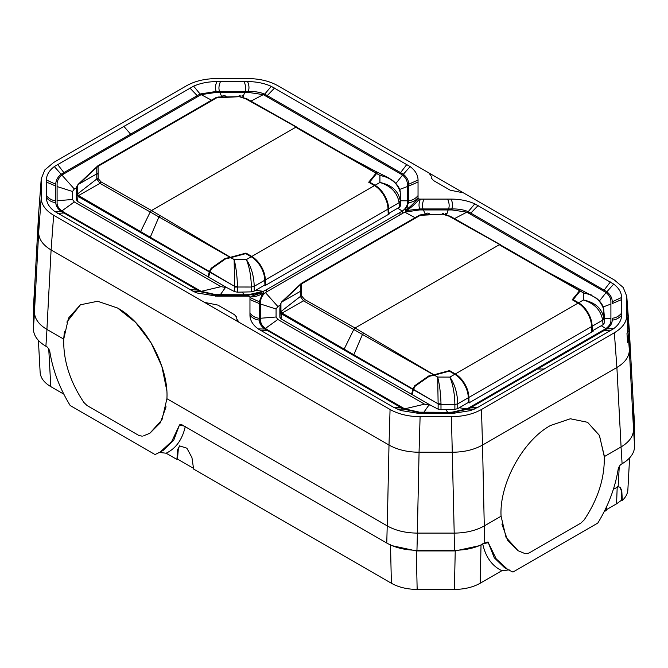<?xml version="1.0" encoding="UTF-8"?>
<svg xmlns="http://www.w3.org/2000/svg" width="668" height="668" viewBox="0 0 668 668"><rect width="100%" height="100%" fill="white"/><g stroke="black" fill="none" stroke-linecap="round" stroke-linejoin="round"><path stroke-width="1" d="M524.463 553.38L518.101 550.724L506.035 537.339L501.075 516.214C499.163 484.083 522.819 440.621 550.424 425.533L570.338 418.769L587.573 422.301L599.488 435.594L604.281 456.628C604.74 478.096 598.002 499.23 584.074 520.03L580.884 523.086L529.039 553.02L525.749 553.705L529.039 553.02L580.884 523.086L584.074 520.03C598.01 499.213 604.74 478.079 604.281 456.628L621.031 446.959L622.1 463.759L620.489 464.694L618.351 468.043C615.445 487.03 608.59 505.375 597.793 523.077L512.974 572.05L507.922 569.654L496.24 558.924L487.907 541.915M34.469 312.549L33.4 328.823C33.575 335.586 37.742 341.398 45.9 346.249L47.511 347.176L49.649 350.525C52.555 369.521 59.41 387.866 70.207 405.568L155.026 454.541L160.078 452.144L171.759 441.414L179.308 425.391L179.968 424.472L181.629 424.614L386.772 543.051C395.18 547.76 405.242 550.173 416.957 550.265L454.574 550.265C466.297 550.173 476.359 547.76 484.759 543.051L484.325 525.883L501.075 516.214L484.275 525.916C475.9 530.609 465.88 533.006 454.207 533.106L417.333 533.106C405.66 533.006 395.64 530.609 387.265 525.916L166.925 398.704L166.891 399.322M484.759 543.051L488.032 541.982L488.692 542.9M387.866 526.259L166.925 398.704L161.965 419.83L149.899 433.215L143.536 435.87M416.957 550.265L417.4 533.106L416.481 533.097M417.4 533.106L455.058 533.097M484.325 525.883L483.665 526.259M483.807 543.585L488.3 542.675L494.278 557.788L504.599 567.742L507.922 569.654M509.233 569.896L501.885 570.714L480.158 583.256C472.969 587.272 464.377 589.326 454.382 589.426L417.158 589.426C407.163 589.326 398.571 587.272 391.381 583.256L193.611 469.078L191.941 457.588L186.89 448.203L179.592 445.89L177.73 449.38L176.895 459.425L166.115 453.205C175.985 448.47 182.389 439.502 185.32 426.301M193.511 468.351L177.471 459.091L176.895 459.425M158.759 452.386L166.115 453.205M63.802 394.137L50.793 386.622C44.121 382.655 40.573 377.921 40.138 372.402L38.402 340.396M629.598 457.906L627.862 489.911C627.619 493.694 625.774 497.201 622.325 500.424L621.766 490.546L620.18 487.206L618.142 486.838L613.408 489.193M606.36 509.726L616.556 503.839L621.716 500.073L622.325 500.424M606.895 506.027L606.252 510.461L604.198 511.646M604.281 456.628L621.081 446.925C629.214 442.091 633.364 436.304 633.54 429.566L633.514 407.513L634.567 423.687L634.6 446.333C634.425 453.096 630.258 458.908 622.1 463.759M633.531 407.789L633.531 430.058M66.833 322.068L80.427 304.792L97.653 301.26L117.576 308.023L97.653 301.26L80.427 304.792L68.512 318.085L63.719 339.119C63.26 360.586 69.998 381.712 83.926 402.52L87.116 405.576L138.961 435.511L142.251 436.187L138.961 435.511L87.116 405.576L83.926 402.52C69.99 381.704 63.26 360.57 63.719 339.119L46.326 329.065M180.101 424.405L179.7 425.165L184.143 426.059M479.29 545.714L455.259 550.925L416.281 550.925L392.25 545.723M482.68 543.81C485.611 557.02 492.015 565.98 501.885 570.714M179.892 445.74L177.73 449.38M177.471 459.091L178.314 449.046M160.078 452.144L163.401 450.224L173.722 440.279L179.308 425.391M621.716 500.073L621.148 490.187L619.862 487.055M33.4 328.823L33.4 307.105L34.469 290.279M34.46 312.014L34.46 290.805L33.4 307.105M518.101 550.724L507.63 540.237L501.893 524.088M501.109 516.798L501.075 516.214C499.163 484.116 522.802 440.63 550.424 425.533L570.347 418.769L587.573 422.301L599.33 435.269L604.239 455.735M166.95 397.802L166.916 398.704C168.837 366.598 145.198 323.12 117.576 308.023L135.587 322.402L151.001 342.717L161.856 366.381L166.766 390.379M166.065 406.795L160.32 422.811L149.899 433.215M63.719 339.119L46.919 329.416C38.786 324.581 34.636 318.795 34.46 312.056L34.46 290.772L38.66 213.317L38.652 232.614C38.836 239.344 42.986 245.123 51.094 249.957L53.649 215.255L390.062 409.484C398.429 414.168 408.449 416.565 420.105 416.665L451.426 416.665C463.091 416.565 473.103 414.168 481.469 409.484L482.53 445.047L616.906 367.467C625.014 362.632 629.164 356.854 629.348 350.124L626.801 315.421C626.626 322.151 622.476 327.93 614.351 332.764L481.469 409.484M64.437 331.579L63.761 338.25M420.105 416.665L419.053 452.236C407.388 452.136 397.376 449.739 389.01 445.047L51.094 249.957L46.919 329.416M38.652 232.614L41.199 197.903L41.241 178.748L44.806 169.939L53.649 162.483L186.531 85.763C194.897 81.07 204.909 78.674 216.574 78.573L247.895 78.573C259.551 78.674 269.571 81.07 277.938 85.763L614.351 279.992L623.194 287.449L626.759 296.258L626.801 315.421M41.199 197.903C41.374 204.642 45.524 210.42 53.649 215.255M621.582 313.167C618.869 316.29 615.754 317.976 612.222 318.219L612.222 320.064C612.18 323.362 610.402 326.293 606.895 328.865L470.957 407.522L478.104 407.204L613.683 328.664C618.877 324.69 621.507 320.222 621.582 315.246L621.582 297.51C621.507 292.534 618.877 288.058 613.683 284.092L474.814 203.857C467.85 200.726 459.951 199.139 451.125 199.097L419.454 199.106L418.034 198.279L418.043 180.001C417.976 175.024 415.337 170.549 410.152 166.582L271.275 86.347C264.311 83.216 256.412 81.63 247.594 81.588L216.875 81.588C208.249 81.63 200.5 83.149 193.628 86.147L54.317 166.582C49.123 170.549 46.493 175.024 46.418 180.001L46.418 197.736C46.493 202.83 49.248 207.389 54.659 211.405L193.628 291.582L197.327 293.035L216.875 296.141L248.546 296.141L249.966 296.959C255.193 296.884 259.426 295.64 262.666 293.227L262.716 295.49M478.104 407.204L470.422 410.628L451.125 413.659L420.406 413.659L400.858 410.544L393.435 407.204L258.199 328.915C252.78 324.899 250.032 320.339 249.957 315.246L249.966 296.959M249.381 296.25L248.546 296.141M633.54 429.566L629.34 350.115L629.306 329.741L626.801 297.335M419.053 452.236L452.486 452.236C464.143 452.127 474.155 449.731 482.53 445.047L484.275 525.916M41.241 178.748L38.652 213.309L41.199 179.826M626.968 333.566L627.427 332.547C627.77 325.892 628.605 336.897 627.862 338.033L627.711 342.676L626.968 333.566M629.348 330.819L627.761 309.994M628.271 316.69L628.221 315.438M419.454 199.106C413.985 205.21 409.534 208.975 406.111 210.412L406.62 211.506M621.582 299.59L612.222 303.573L612.222 301.61C612.18 297.978 610.402 294.697 606.895 291.757L468.26 211.631C463.425 209.685 457.931 208.792 451.752 208.95L419.788 208.959L406.62 210.52M470.957 407.522L467.909 409.108L474.372 409.092M251.368 296.266L261.889 292.776L262.666 293.227L259.318 301.61L259.318 320.047C259.368 323.429 261.23 326.427 264.904 329.04L403.622 409.108L419.788 412.707L423.086 412.774L451.752 412.707L467.909 409.108M418.043 182.08L408.682 186.063L408.682 200.709L408.682 184.101C408.641 180.469 406.862 177.187 403.355 174.239L264.72 94.121C259.894 92.176 254.391 91.282 248.212 91.441L216.248 91.449L200.091 94.004L61.105 174.239C57.598 177.187 55.82 180.469 55.778 184.101L55.778 202.538C55.836 205.919 57.698 208.917 61.364 211.522L200.091 291.599L216.248 295.198L248.212 295.198L261.889 292.776M418.043 195.649C415.337 198.78 412.214 200.467 408.682 200.709L408.682 202.554L405.284 209.744M418.034 198.279C412.807 204.525 408.574 208.416 405.334 209.961L405.334 211.915M406.111 211.664L406.111 210.412L405.334 209.961M249.957 297.51L259.318 301.777M249.957 299.59L259.318 303.564L259.318 318.269C255.786 318.026 252.671 316.34 249.957 313.225M621.582 297.51L612.222 301.777M451.125 199.097C452.729 202.83 452.937 206.111 451.752 208.95L451.752 209.969M420.406 199.097C418.786 202.838 418.577 206.128 419.788 208.959L419.788 209.969M418.043 180.001L408.682 184.268M247.594 81.588C249.189 85.32 249.398 88.602 248.212 91.441L248.212 92.46M216.875 81.588C215.246 85.329 215.038 88.619 216.248 91.449L216.248 92.46M46.418 180.001L55.778 184.268M46.418 182.072L55.778 186.055L55.778 200.759C52.254 200.509 49.131 198.83 46.418 195.716M388.776 213.401L399.497 207.197L399.088 202.688L388.576 208.767L388.776 213.401L389.611 213.718L265.772 285.194L264.937 284.885L264.728 280.259L254.216 286.33L254.216 291.089L251.352 291.858L237.449 292.183L234.593 291.649L234.593 286.321L209.777 272.202L208.641 277.111L226.953 287.683L221.008 286.656L74.315 201.961L72.536 199.481L72.536 191.491L74.315 189.002L76.67 187.65M388.217 214.044L388.634 214.286M211.531 100.175L201.168 94.639L215.889 92.443L248.571 92.443L263.301 94.639L402.587 175.049C405.768 177.855 407.355 180.886 407.363 184.126L407.363 202.972C407.388 205.853 405.71 208.558 402.328 211.088L266.34 289.762L266.34 291.824M243.135 97.194L244.521 92.535M221.475 96.96L221.684 96.609C223.655 95.073 225.325 95.29 226.702 97.244M222.561 96.943L225.508 96.902M243.135 95.825L242.066 95.674L242.066 96.943M228.94 96.852L231.754 96.802M227.846 96.868L232.873 96.785M240.179 96.718L240.179 95.683L239.102 95.683L239.102 96.701M74.315 201.961L61.882 210.921C58.7 208.508 57.106 205.861 57.097 202.988L57.097 184.126C57.114 180.869 58.709 177.838 61.882 175.049L201.168 94.639M254.216 291.089L255.677 290.263L263.301 291.34L248.571 294.671L244.521 294.763L215.889 294.671L201.168 291.34L64.47 212.599L64.47 213.459M61.882 211.881L61.882 210.921L64.47 212.599M234.593 291.649L226.953 287.683M209.777 272.202L211.739 268.553L225.642 258.825L230.744 257.673L234.134 259.543L246.35 259.593L251.218 256.779L245.791 253.615L225.642 258.825M264.728 280.259A19.205 11.089 -120 0 0 251.218 256.779M388.576 208.767A19.205 11.089 -120 0 0 375.057 185.278L379.925 182.464C391.047 186.03 397.435 192.768 399.088 202.688L400.274 201.01C398.671 191.19 391.891 185.003 379.925 182.464L379.908 175.383L376.602 173.53L369.638 182.122L375.057 185.278M369.638 182.122L368.728 182.197M399.497 207.197L400.691 205.619L400.675 197.611M245.791 253.615L230.953 257.623L234.134 259.543L234.593 286.321L237.457 286.246L237.449 287.006L234.593 287.098M237.449 292.183L237.449 287.006L251.352 287.023C251.135 276.218 249.465 267.075 246.35 259.593C251.251 266.741 253.873 275.659 254.216 286.33L251.352 287.023L251.352 291.858M231.27 284.401L209.919 271.826M264.937 284.885L255.677 290.263M263.301 294.722L263.301 291.34L266.34 289.762M376.602 173.53L375.725 171.476M387.832 177.446L379.908 175.383L376.685 173.421M379.908 175.383C390.872 177.613 397.644 183.241 400.224 192.267L400.274 201.043L400.257 192.994L400.7 197.928M376.034 171.593L387.741 177.404L392.834 180.619C399.264 185.946 400.408 190.881 400.224 192.184L400.207 192.1M237.457 286.246C237.148 275.909 236.038 267.008 234.134 259.543M208.074 276.786L209.351 271.492L78.532 195.565L77.964 196.425L78.139 195.165L77.404 193.829L76.762 194.914L76.319 199.749L77.505 201.402L208.074 276.786L208.767 276.594M76.319 199.749L76.327 191.482M77.505 201.402L77.964 196.425L76.762 194.914L76.795 186.489L76.302 191.733M305.543 132.289L376.117 173.079L375.441 171.292L344.404 154.667L305.543 132.289L304.357 132.247L376.026 173.204L368.703 182.23L374.481 185.612A19.205 11.089 60 0 1 376.861 187.24A19.205 11.089 60 0 1 387.999 209.092L388.242 214.511M265.555 285.562L265.305 279.934L387.999 209.092M304.357 132.247L295.749 127.237L151.511 210.512L230.402 257.289L246.008 253.08L251.786 256.445A19.205 11.089 60 0 1 265.305 279.934M241.824 254.466L242.534 254.015M209.351 271.492L211.188 268.21L212.107 267.968M78.139 195.165L78.532 195.565L99.966 183.341L101.118 181.946L98.129 178.531L98.062 166.749L98.797 165.898A2.029 1.169 -120 0 0 97.829 165.823L215.772 97.728L218.261 97.01L239.286 96.71L245.406 98.647L305.368 132.147M209.201 271.876L149.974 237.95L158.917 216.941L99.966 183.341L96.793 178.982L77.446 194.029L76.845 195.357M77.404 193.829L77.388 185.804L76.745 186.898M79.225 183.508L77.388 185.804M230.402 257.289L225.124 258.474L211.188 268.21M160.111 215.522L158.917 216.941L230.159 257.347M98.129 178.531L96.793 178.982L96.785 174.173L98.112 173.738M218.269 97.027L239.278 96.693L246.592 98.68L239.286 96.71L216.741 97.795A2.029 1.169 -120 0 0 215.772 97.728M96.785 173.864L79.058 184.026L96.751 167.184L96.785 173.864L98.104 173.421M98.062 166.749L96.751 167.184L97.553 166.098M246.592 98.68L245.406 98.647M592.316 330.911L603.037 324.706L602.628 320.206L592.107 326.276L592.316 330.911L593.151 331.228L469.312 402.704L468.477 402.395L468.268 397.777L457.755 403.848L457.755 408.599L454.883 409.367L440.989 409.693L438.133 409.158L438.133 403.831L413.317 389.711L412.181 394.621L430.493 405.192L424.547 404.165L277.855 319.471L276.076 316.991L276.076 309L277.855 306.52L280.201 305.159M591.756 331.553L592.174 331.796M415.07 217.684L404.699 212.148L419.429 209.952L452.111 209.952L466.832 212.148L606.118 292.559C609.299 295.373 610.894 298.396 610.903 301.635L610.903 320.49C610.928 323.362 609.249 326.067 605.859 328.606L469.871 407.271L469.871 408.123M446.675 214.712L448.061 210.044M425.015 214.478L425.224 214.127C427.194 212.591 428.864 212.8 430.242 214.762M426.092 214.461L429.048 214.411M446.675 213.334L445.598 213.184L445.598 214.453M432.48 214.361L435.294 214.319M431.378 214.378L436.413 214.303M443.711 214.228L443.711 213.192L442.642 213.192L442.642 214.211M277.855 319.471L265.413 328.431C262.232 326.017 260.645 323.379 260.637 320.506L260.637 301.635C260.654 298.379 262.248 295.348 265.413 292.559L404.699 212.148M457.755 408.599L459.217 407.772L466.832 408.849L452.111 412.181L448.061 412.273L419.429 412.181L404.699 408.849L268.01 330.109L268.01 330.969M265.413 329.391L265.413 328.431L268.01 330.109M438.133 409.158L430.493 405.192M413.317 389.711L415.271 386.062L429.182 376.334L434.284 375.182L437.674 377.061L449.881 377.103L454.749 374.289L449.33 371.132L429.182 376.334M468.268 397.777A19.205 11.089 -120 0 0 454.749 374.289M592.107 326.276A19.205 11.089 -120 0 0 578.597 302.788L583.465 299.982C594.587 303.539 600.975 310.278 602.628 320.206L603.814 318.553C602.21 308.7 595.422 302.512 583.465 299.982L583.448 292.893L580.141 291.039L573.169 299.631L578.597 302.788M573.169 299.631L572.267 299.715M603.037 324.706L604.231 323.128L604.214 315.121M449.33 371.132L434.492 375.132L437.674 377.061L438.133 403.831L440.997 403.756L440.989 404.516L438.133 404.608M440.989 409.693L440.989 404.516L454.883 404.532C454.666 393.728 453.004 384.584 449.881 377.103C454.791 384.25 457.413 393.168 457.755 403.848L454.883 404.532L454.883 409.367M434.801 401.911L413.459 389.335M468.477 402.395L459.217 407.772M466.832 409.593L466.832 408.849L469.871 407.271M580.141 291.039L579.265 288.985M591.364 294.955L583.448 292.893L580.216 290.931M604.239 315.438L603.763 309.785L604.231 323.128M583.448 292.893C594.411 295.131 601.183 300.759 603.763 309.785L603.747 309.61M440.997 403.756C440.688 393.419 439.577 384.517 437.674 377.061M411.605 394.295L412.882 389.001L282.071 313.083L281.495 313.935L281.671 312.674L280.944 311.338L280.301 312.424L279.859 317.267L281.044 318.912L411.605 394.295L412.298 394.103M279.859 317.267L279.859 308.992M281.044 318.912L281.495 313.935L280.301 312.424L280.335 304.007L279.842 309.242M509.083 249.799L579.657 290.588L578.972 288.801L547.935 272.185L509.083 249.799L507.889 249.757L579.565 290.722L572.234 299.748L578.02 303.122A19.205 11.089 60 0 1 580.4 304.75A19.205 11.089 60 0 1 591.539 326.602L591.773 332.021M469.095 403.071L468.844 397.443L591.539 326.602M507.889 249.757L499.288 244.747L355.05 328.021L433.941 374.798L449.539 370.59L455.325 373.955A19.205 11.089 60 0 1 468.844 397.443M445.356 371.976L446.074 371.525M412.882 389.001L414.719 385.728L415.646 385.478M281.671 312.674L282.071 313.083L303.497 300.851L304.658 299.456L301.669 296.041L301.594 284.259L302.328 283.407A2.029 1.169 -120 0 0 301.36 283.332L419.312 215.238L421.8 214.528L442.817 214.228L448.938 216.156L508.907 249.657M412.74 389.386L353.514 355.459L362.457 334.451L303.497 300.851L300.333 296.492L280.986 311.538L280.385 312.866M280.944 311.338L280.927 303.314L280.276 304.408M282.764 301.026L280.927 303.314M433.941 374.798L428.656 375.992L414.719 385.728M363.651 333.031L362.457 334.451L433.691 374.857M301.669 296.041L300.333 296.492L300.324 291.682L301.644 291.248M421.8 214.537L442.817 214.211L450.132 216.19L442.817 214.228L420.272 215.313A2.029 1.169 -120 0 0 419.312 215.238M300.324 291.373L282.589 301.535L300.291 284.693L300.324 291.373L301.644 290.931M301.594 284.259L300.291 284.693L301.093 283.608M450.132 216.19L448.938 216.156M454.574 550.265L454.14 533.106M633.54 429.532L634.6 446.333M386.772 543.051L387.215 525.883M45.9 346.249L46.969 329.449M454.382 589.426L455.259 550.173M417.158 589.426L416.281 550.265M391.381 583.256L390.504 544.762M50.793 386.622L48.714 348.304M618.142 486.838L619.286 465.813M621.148 490.187L621.766 490.546M616.556 503.839L617.224 486.546M480.158 583.256L481.035 544.762M634.6 424.614L633.54 408.315M633.54 408.282L629.348 331.011M621.081 446.925L616.89 367.483L614.351 332.764M451.426 416.665L454.207 533.106M417.333 533.106L419.07 452.228M389.001 445.047L387.265 525.916M38.652 232.773L34.46 312.056M390.062 409.484L389.01 445.047M428.856 172.895L431.244 176.21L431.244 177.997L433.515 180.552L450.174 190.171L463.433 192.86M239.144 322.343L236.756 319.028L236.756 317.25L234.485 314.695L217.826 305.076L204.567 302.387M628.221 331.754L627.778 324.431L628.221 331.754M627.778 322.661L628.279 329.215L627.778 322.661M628.237 325.349L627.778 317.868L628.237 325.349M627.745 311.973L628.271 323.821L627.745 311.973M423.078 210.044L423.078 209.017C422.051 206.145 422.36 202.838 424.005 199.097M448.562 210.036L448.562 209.009C449.581 206.136 449.272 202.83 447.635 199.097M468.26 212.733L468.26 211.631L474.814 203.857M470.957 214.186L470.957 212.942L478.104 205.552M604.264 291.181L604.264 289.92L610.41 281.938M606.895 293.269L606.895 291.757L613.683 284.092M612.222 320.064C615.687 319.93 618.802 318.319 621.582 315.246M606.895 328.865L613.683 328.664M604.264 330.551L610.41 330.819M537.615 369.003L544.253 369.012M451.752 412.707L452.512 413.642M448.453 412.774L449.038 413.659M423.086 412.774L422.502 413.659M419.788 412.707L419.045 413.642M403.622 409.108L397.168 409.092M400.583 407.522L393.435 407.204M267.267 330.543L261.13 330.819M264.904 329.032L258.199 328.915M259.318 320.047C255.852 319.897 252.729 318.294 249.957 315.246M248.212 295.198L248.98 296.158M244.914 295.256L245.498 296.141M219.547 295.256L218.962 296.141M216.248 295.198L215.505 296.133M200.091 291.599L193.628 291.582M197.043 290.012L189.896 289.695M63.736 213.034L57.59 213.309M61.364 211.522L54.659 211.405M55.778 202.538C52.313 202.387 49.198 200.784 46.418 197.736M61.105 175.751L61.105 174.239L54.317 166.582M63.736 173.672L63.736 172.411L57.59 164.42M130.385 135.12L130.385 133.892L123.747 126.227M197.043 96.676L197.043 95.449L189.896 88.034M200.091 95.073L200.091 94.004L193.628 86.147M219.538 92.526L219.538 91.508C218.511 88.635 218.82 85.329 220.473 81.588M245.022 92.526L245.022 91.499C246.049 88.627 245.74 85.32 244.096 81.588M264.72 95.223L264.72 94.121L271.275 86.347M267.417 96.676L267.417 95.432L274.565 88.034M400.733 173.672L400.733 172.411L406.87 164.42M403.355 175.751L403.355 174.239L410.152 166.582M408.682 202.554C412.148 202.421 415.271 200.809 418.043 197.736M604.223 289.895L604.223 291.156M470.998 212.967L470.998 214.211M400.683 172.386L400.683 173.638M267.467 95.457L267.467 96.701M197.002 95.474L197.002 96.701M63.777 172.386L63.777 173.638M251.009 101.085L263.301 94.639M395.899 183.441L402.587 175.049M221.684 96.609L219.939 92.535M74.315 189.002L61.882 175.049M72.536 191.491L57.097 186.547M72.536 199.481L57.097 200.742L57.097 207.105L57.097 202.988M221.008 286.656L201.168 291.34L201.168 292.075M225.308 287.683L219.939 295.264M242.292 292.166L244.521 295.264M400.708 200.759L407.371 200.801L407.371 207.13L407.371 193.728M399.656 189.436L407.371 186.547M198.129 289.762L198.129 290.613M215.889 294.671L215.889 295.189M397.744 208.232L402.328 211.088M400.691 205.619L400.274 201.035M248.571 294.671L248.571 295.189M402.32 211.088L402.32 213.201M399.99 212.583L399.99 214.52M407.363 202.972L407.363 207.138M149.974 237.95L78.281 196.567M150.317 211.931L151.511 210.512L150.267 211.906L140.272 232.339M251.786 256.445L374.481 185.612M151.461 210.478L101.118 181.946M216.741 97.795L98.797 165.898M296.893 127.254L295.707 127.204M454.541 218.595L466.832 212.148M599.43 300.951L606.118 292.559M425.224 214.127L423.479 210.044M277.855 306.52L265.413 292.559M276.076 309L260.629 304.065M276.076 316.991L260.629 318.252L260.629 324.615L260.637 320.506M424.547 404.165L404.699 408.849L404.699 409.593M428.848 405.192L423.479 412.774M445.832 409.684L448.061 412.774M604.248 318.269L610.903 318.31L610.903 324.64L610.903 311.246M603.187 306.946L610.903 304.057M401.66 407.271L401.66 408.123M419.429 412.181L419.429 412.699M601.284 325.742L605.859 328.606L605.859 329.583M452.111 412.181L452.111 412.699M603.53 330.092L603.53 330.977M610.903 320.49L610.903 324.648M353.514 355.459L281.821 314.085M353.856 329.441L355.05 328.021L353.806 329.416L343.803 349.857M455.325 373.955L578.02 303.122M355 327.996L304.658 299.456M420.272 215.313L302.328 283.407M500.432 244.764L499.238 244.713M633.514 407.513L629.348 330.593M38.652 213.084L34.485 290.004M627.736 309.084L626.759 296.258M262.724 293.511L262.724 295.481M57.097 193.687L57.097 207.097M400.249 192.852L400.7 197.761M76.745 186.764L76.311 191.607M76.745 186.773L76.828 186.314M97.829 165.823L77.922 184.552M246.417 98.547L296.717 127.104M260.629 311.196L260.629 324.615M603.814 318.519L603.763 309.693C603.939 308.391 602.795 303.456 596.374 298.128L579.573 289.102M603.788 310.369L604.231 315.271M280.36 303.823L279.842 309.117M301.36 283.332L281.462 302.07M449.956 216.056L500.257 244.613"/></g></svg>
